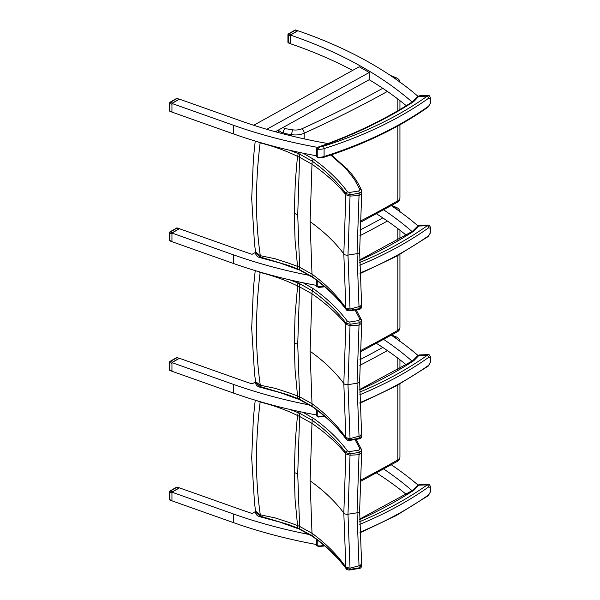 <?xml version="1.0" encoding="UTF-8"?>
<svg xmlns="http://www.w3.org/2000/svg" width="600" height="600" viewBox="0 0 600 600"><rect width="100%" height="100%" fill="white"/><g stroke="black" fill="none" stroke-linecap="round" stroke-linejoin="round"><path stroke-width="0.9" d="M309.795 534.623A375.668 216.885 180 0 1 233.438 513.975L171.953 492.188L179.438 487.868L241.447 509.842A375.668 216.885 0 0 0 252.067 513.457L255.6 511.493M412.103 490.725A375.668 216.885 0 0 0 411.42 490.125A375.668 216.885 0 0 0 382.718 468.353M391.32 464.79A375.668 216.885 180 0 1 417.975 485.01M376.507 472.95A375.668 216.885 180 0 1 406.252 494.4M316.582 544.537A375.668 216.885 0 0 1 233.438 522.615L171.953 500.827L171.953 492.188M406.252 105.683A375.668 216.885 0 0 0 369.188 79.718L275.355 131.752M316.582 155.82A375.668 216.885 180 0 1 233.438 133.89L171.953 112.11L171.953 103.47L233.438 125.257A375.668 216.885 0 0 0 317.535 147.36M352.642 70.403A375.668 216.885 0 0 0 290.415 43.718L290.415 35.078A375.668 216.885 180 0 1 359.205 65.325A375.668 216.885 180 0 1 369.188 71.085A375.668 216.885 180 0 1 411.42 101.407A375.668 216.885 180 0 1 412.103 102.007M253.702 125.273L359.205 66.765A375.668 216.885 180 0 1 369.188 72.517L266.782 129.308M327.915 143.558A375.668 216.885 180 0 1 326.835 143.363A375.668 216.885 180 0 1 265.087 128.805A375.668 216.885 180 0 1 252.067 124.733A375.668 216.885 180 0 1 241.447 121.125L179.438 99.15L171.953 103.47M417.975 96.292A375.668 216.885 0 0 0 297.9 30.758L290.415 35.078M369.188 72.517L369.188 79.718M355.058 439.545L359.955 448.89A1.763 1.403 -22.8 0 1 361.605 449.722M359.955 448.89L358.702 450.127A1.763 0.39 80.8 0 1 359.175 452.385L361.763 450.72L361.575 449.647L356.115 439.38M358.702 450.127L349.635 451.597A1.763 0.39 80.8 0 1 350.115 453.862L359.175 452.385A1408.905 916.658 66.7 0 1 359.025 454.702L357.03 512.812L359.025 565.942A1408.905 704.31 53.7 0 1 359.175 567.87L350.115 569.347L345.938 568.185C337.282 556.5 326.032 545.715 312.188 535.83L299.798 528.952A120.585 69.435 0.1 0 0 297.885 528.135L289.095 524.76L260.25 516.15L255.608 512.265M349.635 451.597L347.55 451.02A1.763 1.328 143.6 0 0 345.938 452.715L350.115 453.862A1404.21 913.605 -113.3 0 1 350.025 455.228L359.025 454.702L361.493 452.775M347.55 451.02C338.805 439.23 327.472 428.355 313.545 418.403A1.763 1.117 125.5 0 0 312.188 420.293C326.032 430.2 337.282 441 345.938 452.715A1399.83 910.755 66.7 0 1 345.862 453.9L343.815 513.067L345.862 567.195A1399.83 699.78 53.7 0 1 345.938 568.185A1.763 1.328 -36.4 0 0 346.132 568.688C346.62 569.662 347.88 570.082 349.92 569.955A1.763 0.39 -99.2 0 0 349.92 569.955A1.763 0.39 -99.2 0 0 350.115 569.347A1404.21 701.963 -126.3 0 0 350.025 568.2L347.985 514.23L350.025 455.228L345.862 453.9C337.125 443.153 325.837 432.975 311.993 423.375A1336.575 869.602 -113.3 0 0 312.188 420.293L299.798 413.377A1319.392 858.42 66.7 0 1 299.61 416.46L297.728 473.933L299.61 526.395A1319.392 659.565 53.7 0 1 299.798 528.952A1.763 0.862 -66.6 0 0 300.15 529.567A1.763 0.862 -66.6 0 1 300.15 529.567L297.885 528.135L297.555 525.555A121.927 79.028 -6.9 0 0 297.18 525.412A121.927 79.028 -6.9 0 0 291.795 523.433A70.703 45.825 173.1 0 1 288.87 522.368L275.1 517.898L260.303 514.822C255.248 480.24 255.188 442.643 260.13 402.015L257.243 400.8M289.665 409.388L297.885 412.567A120.585 69.795 179.9 0 1 299.798 413.377A1.763 0.862 113.4 0 1 300.428 411.78M297.728 473.933A121.613 70.215 0 0 0 294.248 472.478L295.327 440.385L297.097 419.722L298.365 411.338M346.163 568.732A1.763 1.328 -36.4 0 1 346.132 568.688C337.545 557.07 326.34 546.322 312.525 536.452A1.763 1.117 -54.5 0 1 312.188 535.83A1336.575 668.153 -126.3 0 0 311.993 533.265L310.103 480.825L311.993 423.375L299.61 416.46A121.927 60.555 -173.9 0 0 297.555 415.537C286.005 409.875 273.532 405.368 260.138 402.015L260.168 401.662M349.92 569.955L358.987 568.485A1.763 0.39 -99.2 0 0 358.987 568.485A1.763 0.39 -99.2 0 0 359.175 567.87L361.755 565.5M294.248 472.478L295.072 499.53L297.548 525.555A121.927 79.028 -6.9 0 1 299.61 526.395L311.993 533.265C325.837 543.382 337.125 554.692 345.862 567.195L350.025 568.2L360.382 565.403L361.597 563.445L361.763 565.56C361.485 567.442 360.562 568.418 358.987 568.485M260.498 516.908A1.763 0.495 -78.1 0 1 260.49 516.9A1.763 0.495 -78.1 0 1 260.25 516.15L260.295 514.815L255.6 511.178M355.058 309.975L359.955 319.312A1.763 1.403 -22.8 0 1 361.605 320.145M359.955 319.312L358.702 320.558A1.763 0.39 80.8 0 1 359.175 322.815L361.763 321.15L361.575 320.07L356.115 309.803M358.702 320.558L349.635 322.028A1.763 0.39 80.8 0 1 350.115 324.285L359.175 322.815A1408.905 916.658 66.7 0 1 359.025 325.125L357.03 383.235L359.025 436.373A1408.905 704.31 53.7 0 1 359.175 438.3L350.115 439.77L345.938 438.607C337.282 426.923 326.032 416.138 312.188 406.26L299.798 399.375A120.585 69.435 0.1 0 0 297.885 398.565L289.095 395.19L260.25 386.58L255.608 382.688M349.635 322.028L347.55 321.45A1.763 1.328 143.6 0 0 345.938 323.138L350.115 324.285A1404.21 913.605 -113.3 0 1 350.025 325.657L359.025 325.125L361.493 323.205M347.55 321.45C338.805 309.653 327.472 298.785 313.545 288.825A1.763 1.117 125.5 0 0 312.188 290.722C326.032 300.623 337.282 311.43 345.938 323.138A1399.83 910.755 66.7 0 1 345.862 324.322L343.815 383.498L345.862 437.618A1399.83 699.78 53.7 0 1 345.938 438.607A1.763 1.328 -36.4 0 0 346.132 439.11C346.62 440.085 347.88 440.513 349.92 440.385A1.763 0.39 -99.2 0 0 349.92 440.385A1.763 0.39 -99.2 0 0 350.115 439.77A1404.21 701.963 -126.3 0 0 350.025 438.63L347.985 384.66L350.025 325.657L345.862 324.322C337.125 313.575 325.837 303.405 311.993 293.805A1336.575 869.602 -113.3 0 0 312.188 290.722L299.798 283.808A1319.392 858.42 66.7 0 1 299.61 286.882L297.728 344.362L299.61 396.825A1319.392 659.565 53.7 0 1 299.798 399.375A1.763 0.862 -66.6 0 0 300.15 399.99L297.885 398.565L297.555 395.985A121.927 79.028 -6.9 0 0 297.18 395.835A121.927 79.028 -6.9 0 0 291.795 393.855A70.703 45.825 173.1 0 1 288.87 392.79L275.1 388.327L260.303 385.245L255.6 381.608M289.665 279.817L297.885 282.998A120.585 69.795 179.9 0 1 299.798 283.808A1.763 0.862 113.4 0 1 300.428 282.21M297.885 282.99L298.365 281.767M297.885 282.998L295.072 314.888L294.248 342.9L295.072 369.952L297.548 395.985A121.927 79.028 -6.9 0 1 299.61 396.825L311.993 403.695L310.103 351.248L311.993 293.805L299.61 286.882A121.927 60.555 -173.9 0 0 297.555 285.968C286.005 280.305 273.532 275.798 260.138 272.445L257.243 271.23M346.163 439.155A1.763 1.328 -36.4 0 1 346.132 439.11C337.545 427.493 326.34 416.752 312.525 406.875A1.763 1.117 -54.5 0 1 312.525 406.875A1.763 1.117 -54.5 0 1 312.188 406.26A1336.575 668.153 -126.3 0 0 311.993 403.695C325.837 413.805 337.125 425.115 345.862 437.618L350.025 438.63L360.382 435.832L361.597 433.868L361.763 435.998L359.175 438.3A1.763 0.39 -99.2 0 1 358.987 438.908A1.763 0.39 -99.2 0 0 358.987 438.908C360.562 438.847 361.485 437.873 361.763 435.998M260.498 387.33A1.763 0.495 -78.1 0 1 260.49 387.33A1.763 0.495 -78.1 0 1 260.25 386.58L260.303 385.245C255.248 350.67 255.188 313.065 260.13 272.438L260.168 272.093M278.212 130.17L281.543 132.495L282.983 132.105L284.67 133.545L291.757 134.663A3.525 0.758 -81 0 1 292.688 129.817L284.692 128.558L282.983 132.105M330.75 155.047L345.765 168.45A72.502 41.858 0 0 0 347.032 169.92L354.54 179.595L359.955 189.743A1.763 1.403 -22.8 0 1 361.605 190.575M359.955 189.743L358.702 190.98A1.763 0.39 80.8 0 1 359.175 193.237L361.763 191.572L361.575 190.5C358.582 183.382 354.165 176.61 348.337 170.167A1.763 1.275 -42.2 0 1 348.36 170.197M358.702 190.98L349.635 192.458A1.763 0.39 80.8 0 1 350.115 194.715L359.175 193.237A1408.905 916.658 66.7 0 1 359.025 195.555L357.03 253.665L359.025 306.795A1408.905 704.31 53.7 0 1 359.175 308.73L350.115 310.2L345.938 309.038C337.282 297.353 326.032 286.567 312.188 276.683L299.798 269.805A120.585 69.435 0.1 0 0 297.885 268.995L289.095 265.62L260.25 257.002L255.608 253.118M349.635 192.458L347.55 191.88A1.763 1.328 143.6 0 0 345.938 193.567L350.115 194.715A1404.21 913.605 -113.3 0 1 350.025 196.08L359.025 195.555L361.493 193.635M347.55 191.88C338.805 180.083 327.472 169.208 313.545 159.255A1.763 1.117 125.5 0 0 312.188 161.153C326.032 171.053 337.282 181.852 345.938 193.567A1399.83 910.755 66.7 0 1 345.862 194.752L343.815 253.928L345.862 308.048A1399.83 699.78 53.7 0 1 345.938 309.038A1.763 1.328 -36.4 0 0 346.132 309.54C346.62 310.515 347.88 310.935 349.92 310.808A1.763 0.39 -99.2 0 0 349.92 310.808A1.763 0.39 -99.2 0 0 350.115 310.2A1404.21 701.963 -126.3 0 0 350.025 309.06L347.985 255.09L350.025 196.08L345.862 194.752C337.125 184.005 325.837 173.828 311.993 164.235A1336.575 869.602 -113.3 0 0 312.188 161.153L299.798 154.238A1319.392 858.42 66.7 0 1 299.61 157.312L297.728 214.792L299.61 267.248A1319.392 659.565 53.7 0 1 299.798 269.805A1.763 0.862 -66.6 0 0 300.15 270.42A1.763 0.862 -66.6 0 1 300.15 270.42L297.885 268.995L297.555 266.407A121.927 79.028 -6.9 0 0 297.18 266.265A121.927 79.028 -6.9 0 0 291.795 264.285A70.703 45.825 173.1 0 1 288.87 263.22L275.1 258.757L260.303 255.675L255.6 252.038M289.665 150.248L297.885 153.42A120.585 69.795 179.9 0 1 299.798 154.238A1.763 0.862 113.4 0 1 300.428 152.632M297.728 214.792A121.613 70.215 0 0 0 294.248 213.33L295.327 181.238L297.097 160.575L298.365 152.197M346.163 309.585A1.763 1.328 -36.4 0 1 346.132 309.54C337.545 297.923 326.34 287.175 312.525 277.305A1.763 1.117 -54.5 0 1 312.525 277.305A1.763 1.117 -54.5 0 1 312.188 276.683A1336.575 668.153 -126.3 0 0 311.993 274.125L310.103 221.678L311.993 164.235L299.61 157.312A121.927 60.555 -173.9 0 0 297.555 156.39C286.005 150.735 273.532 146.227 260.138 142.868L257.243 141.653M349.92 310.808L358.987 309.337A1.763 0.39 -99.2 0 0 358.987 309.337A1.763 0.39 -99.2 0 0 359.175 308.73L361.755 306.353M294.248 213.33L295.072 240.382L297.548 266.407A121.927 79.028 -6.9 0 1 299.61 267.248L311.993 274.125C325.837 284.235 337.125 295.545 345.862 308.048L350.025 309.06L360.382 306.255L361.597 304.298L361.763 306.413C361.485 308.303 360.562 309.27 358.987 309.337M260.498 257.76A1.763 0.495 -78.1 0 1 260.49 257.76A1.763 0.495 -78.1 0 1 260.25 257.002L260.303 255.675C255.248 221.1 255.188 183.495 260.13 142.868L260.168 142.523M309.795 405.045A375.668 216.885 180 0 1 233.438 384.397L171.953 362.618L179.438 358.298L241.447 380.272A375.668 216.885 0 0 0 252.067 383.88L255.6 381.923M412.103 361.147A375.668 216.885 0 0 0 411.42 360.555A375.668 216.885 0 0 0 382.718 338.775M391.32 335.212A375.668 216.885 180 0 1 417.975 355.44M376.507 343.38A375.668 216.885 180 0 1 406.252 364.83M316.582 414.967A375.668 216.885 0 0 1 233.438 393.037L171.953 371.257L171.953 362.618M309.795 275.475A375.668 216.885 180 0 1 233.438 254.827L171.953 233.048L179.438 228.728L241.447 250.695A375.668 216.885 0 0 0 252.067 254.31L255.6 252.353M412.103 231.577A375.668 216.885 0 0 0 411.42 230.985A375.668 216.885 0 0 0 382.718 209.205M391.32 205.642A375.668 216.885 180 0 1 417.975 225.862M376.507 213.803A375.668 216.885 180 0 1 406.252 235.26M316.582 285.397A375.668 216.885 0 0 1 233.438 263.468L171.953 241.68L171.953 233.048L171.953 241.65L170.04 240.968A0.885 0.375 -70.5 0 1 169.875 240.57A0.885 0.51 180 0 1 169.455 240.142A0.885 0.885 0 0 0 170.04 240.968A0.885 0.375 -70.5 0 0 170.34 240.862M428.64 494.865A1.763 1.117 54.6 0 1 428.295 495.66L430.545 491.7A1.763 1.02 180 0 1 430.155 492.338L428.64 494.865A356.498 205.822 180 0 1 359.933 532.2M324.09 545.423A1.763 0.698 72.4 0 1 323.775 546.045L318.39 546.623L317.243 545.752A0.885 0.51 180 0 1 316.582 545.257L318.39 546.623M430.155 487.305A1.763 1.02 0 0 0 430.545 486.668L429.315 484.463L428.07 484.185L427.275 484.86A1.763 1.117 54.6 0 1 428.64 486.945L430.155 487.305L430.155 492.338M412.65 490.38A1.763 1.252 44.4 0 1 412.702 490.32A1.763 1.252 44.4 0 1 413.963 490.11L419.332 484.507L417.54 485.385A1.763 1.252 44.4 0 1 418.8 485.183L427.275 484.86A354.735 204.803 180 0 1 359.707 521.678M428.64 365.288A1.763 1.117 54.6 0 1 428.295 366.082L430.545 362.13A1.763 1.02 180 0 1 430.155 362.767L428.64 365.288A356.498 205.822 180 0 1 359.933 402.623M324.09 415.853A1.763 0.698 72.4 0 1 323.775 416.467L318.39 417.045L317.243 416.183A0.885 0.51 180 0 1 316.582 415.688L318.39 417.045M430.155 357.728A1.763 1.02 0 0 0 430.545 357.09L429.315 354.885L428.07 354.608L427.275 355.29A1.763 1.117 54.6 0 1 428.64 357.368L430.155 357.728L430.155 362.767M412.65 360.81A1.763 1.252 44.4 0 1 412.702 360.743A1.763 1.252 44.4 0 1 413.963 360.54L419.332 354.938L417.54 355.815A1.763 1.252 44.4 0 1 418.8 355.605L427.275 355.29A354.735 204.803 180 0 1 359.707 392.107M428.64 235.718A1.763 1.117 54.6 0 1 428.295 236.513L430.545 232.56A1.763 1.02 180 0 1 430.155 233.197L428.64 235.718A356.498 205.822 180 0 1 359.933 273.053M324.09 286.282A1.763 0.698 72.4 0 1 323.775 286.897L318.39 287.475L317.243 286.605A0.885 0.51 180 0 1 316.582 286.11L318.39 287.475M430.155 228.157A1.763 1.02 0 0 0 430.545 227.52L429.315 225.315L428.07 225.038L427.275 225.712A1.763 1.117 54.6 0 1 428.64 227.798L430.155 228.157L430.155 233.197M412.65 231.233A1.763 1.252 44.4 0 1 412.702 231.173A1.763 1.252 44.4 0 1 413.963 230.97L419.332 225.368L417.54 226.237A1.763 1.252 44.4 0 1 418.8 226.035L427.275 225.712A354.735 204.803 180 0 1 359.707 262.53M428.64 106.14A1.763 1.117 54.6 0 1 428.295 106.942L430.545 102.983A1.763 1.02 180 0 1 430.155 103.62L428.64 106.14A356.498 205.822 180 0 1 324.09 156.532A1.763 0.698 72.4 0 1 323.775 157.328C364.192 144.42 399.03 127.627 428.295 106.942M323.775 157.328L318.39 157.905L317.243 157.035A0.885 0.51 180 0 1 316.582 156.54L318.39 157.905M430.155 98.58A1.763 1.02 0 0 0 430.545 97.95L429.315 95.738L428.085 95.46L427.275 96.142A1.763 1.117 54.6 0 1 428.64 98.227L430.155 98.58L430.155 103.62M316.582 156.54L316.582 148.62A0.885 0.51 0 0 0 317.243 149.115L320.19 146.812L318.022 147.15C353.392 134.648 384.9 119.505 412.567 101.708A1.763 1.073 57.2 0 1 413.52 101.752A3.525 2.032 0 0 0 413.963 101.392L419.332 95.79L417.54 96.667A1.763 1.252 44.4 0 1 418.8 96.465L427.275 96.142A354.735 204.803 180 0 1 323.243 146.288A7.582 4.373 180 0 1 320.19 146.812A424.942 245.34 0 0 0 413.52 101.752M176.565 487.185A0.885 0.51 60 0 1 177.007 487.23A0.885 0.375 -70.5 0 1 177.3 487.118A0.885 0.885 0 0 0 176.565 487.185L169.898 491.033A0.885 0.885 0 0 0 169.875 492.232A0.885 0.375 -70.5 0 1 170.34 491.077A0.885 0.51 -120 0 0 169.898 491.033M172.38 491.798L179.047 487.95L177.007 487.23L170.34 491.077L172.38 491.798L171.99 492.165M177.3 487.118L179.047 487.95M171.953 492.225L171.953 500.79L170.04 500.115A0.885 0.375 -70.5 0 1 169.875 499.717A0.885 0.51 180 0 1 169.455 499.283A0.885 0.885 0 0 0 170.04 500.115A0.885 0.375 -70.5 0 0 170.34 500.002M169.718 491.438A0.885 0.51 0 0 0 169.455 491.798L169.455 499.283M176.565 357.615A0.885 0.51 60 0 1 177.007 357.66A0.885 0.375 -70.5 0 1 177.3 357.548A0.885 0.885 0 0 0 176.565 357.615L169.898 361.462A0.885 0.885 0 0 0 169.875 362.663A0.885 0.375 -70.5 0 1 170.34 361.507A0.885 0.51 -120 0 0 169.898 361.462M172.38 362.228L179.047 358.38L177.007 357.66L170.34 361.507L172.38 362.228L171.99 362.595M177.3 357.548L179.047 358.38M171.953 362.655L171.953 371.22L170.04 370.545A0.885 0.375 -70.5 0 1 169.875 370.147A0.885 0.51 180 0 1 169.455 369.712A0.885 0.885 0 0 0 170.04 370.545A0.885 0.375 -70.5 0 0 170.34 370.433M169.718 361.868A0.885 0.51 0 0 0 169.455 362.228L169.455 369.712M176.565 228.038A0.885 0.51 60 0 1 177.007 228.083A0.885 0.375 -70.5 0 1 177.3 227.97A0.885 0.885 0 0 0 176.565 228.038L169.898 231.892A0.885 0.885 0 0 0 169.875 233.085A0.885 0.375 -70.5 0 1 170.34 231.93A0.885 0.51 -120 0 0 169.898 231.892M172.38 232.657L179.047 228.803L177.007 228.083L170.34 231.93L172.38 232.657L171.99 233.017M177.3 227.97L179.047 228.803M169.718 232.29A0.885 0.51 0 0 0 169.455 232.65L169.455 240.142M176.565 98.468A0.885 0.51 60 0 1 177.007 98.512A0.885 0.375 -70.5 0 1 177.3 98.4A0.885 0.885 0 0 0 176.565 98.468L169.898 102.315A0.885 0.885 0 0 0 169.875 103.515A0.885 0.375 -70.5 0 1 170.34 102.36A0.885 0.51 -120 0 0 169.898 102.315M172.38 103.08L179.047 99.233L177.007 98.512L170.34 102.36L172.38 103.08L171.99 103.448M177.3 98.4L179.047 99.233M171.953 103.507L171.953 112.073L170.04 111.398A0.885 0.375 -70.5 0 1 169.875 111A0.885 0.51 180 0 1 169.455 110.565A0.885 0.885 0 0 0 170.04 111.398A0.885 0.375 -70.5 0 0 170.34 111.285M169.718 102.72A0.885 0.51 0 0 0 169.455 103.08L169.455 110.565M295.035 30.068A0.885 0.51 60 0 1 295.478 30.112A0.885 0.375 -70.5 0 1 295.77 30A0.885 0.885 0 0 0 295.035 30.068L288.368 33.915A0.885 0.885 0 0 0 288.353 35.115A0.885 0.375 -70.5 0 1 288.81 33.96A0.885 0.51 -120 0 0 288.368 33.915M290.85 34.68L297.517 30.832L295.478 30.112L288.81 33.96L290.85 34.68L290.468 35.047M297.975 30.78L297.517 30.832M290.415 35.123L290.415 43.672L288.517 42.998A0.885 0.375 -70.5 0 1 288.353 42.6A0.885 0.51 180 0 1 287.925 42.165A0.885 0.885 0 0 0 288.517 42.998A0.885 0.375 -70.5 0 0 288.81 42.885M288.188 34.32A0.885 0.51 0 0 0 287.925 34.68L287.925 42.165M233.438 522.615L233.438 513.975M233.438 125.257L233.438 133.89M393.562 336.735A162.428 93.78 180 0 1 394.928 337.29A3.525 2.032 180 0 1 396.382 338.692M391.597 335.062L396.263 336.907A3.525 1.665 112.3 0 0 394.928 337.29M382.77 347.452A1104.997 637.965 180 0 1 359.918 359.707M359.79 365.392A1108.523 639.998 0 0 0 387.39 350.595M399.938 457.005A7.05 4.072 180 0 1 397.838 459.9A3.525 2.025 60.3 0 1 397.103 461.52C398.88 460.627 399.825 459.127 399.938 457.005L399.938 383.947M397.838 385.118L397.838 459.9A1108.523 639.998 180 0 1 360.202 480.36M397.838 369.87L397.838 358.178M313.545 418.403L303.075 412.335M312.54 536.467A1.763 1.117 -54.5 0 1 312.525 536.452L300.15 529.567M310.103 480.825C323.903 490.673 335.145 501.428 343.815 513.067A3.525 2.032 0 0 0 347.985 514.23L357.03 512.812A3.525 2.032 0 0 0 359.632 510.84A3.525 2.032 0 0 0 359.632 510.78M393.562 207.165A162.428 93.78 180 0 1 394.928 207.712A3.525 2.032 180 0 1 396.382 209.123M391.597 205.485L396.263 207.33A3.525 1.665 112.3 0 0 394.928 207.712M382.77 217.882A1104.997 637.965 180 0 1 359.918 230.138M359.79 235.822A1108.523 639.998 0 0 0 387.39 221.025M399.938 327.428A7.05 4.072 180 0 1 397.838 330.33A3.525 2.025 60.3 0 1 397.103 331.942C398.88 331.058 399.825 329.55 399.938 327.428L399.938 254.377M397.838 255.54L397.838 330.33A1108.523 639.998 180 0 1 360.202 350.782M397.838 240.3L397.838 228.6M313.545 288.825L303.075 282.765M300.165 399.998A1.763 0.862 -66.6 0 1 300.15 399.99L312.525 406.875M310.103 351.248C323.903 361.103 335.145 371.85 343.815 383.498A3.525 2.032 0 0 0 347.985 384.66L357.03 383.235A3.525 2.032 0 0 0 359.632 381.27A3.525 2.032 0 0 0 359.632 381.202M297.728 344.362A121.613 70.215 0 0 0 294.248 342.9M393.562 77.588A162.428 93.78 180 0 1 394.928 78.142A3.525 2.032 180 0 1 396.382 79.545M390.442 75.472L396.263 77.76A3.525 1.665 112.3 0 0 394.928 78.142M284.692 128.558L282.938 127.545M382.77 88.305A1104.997 637.965 180 0 1 302.01 128.73A10.582 6.105 180 0 1 292.688 129.817M291.757 136.005L291.757 134.663A14.107 8.145 0 0 0 304.192 133.215A3.525 1.778 -114.4 0 0 302.01 128.73M304.192 138.877L304.192 133.215A1108.523 639.998 0 0 0 387.39 91.448M284.67 134.235L284.67 133.545M281.543 133.417L281.543 132.495M278.655 132.653L278.655 130.83M399.938 197.858A7.05 4.072 180 0 1 397.838 200.76A3.525 2.025 60.3 0 1 397.103 202.373C398.88 201.487 399.825 199.98 399.938 197.858L399.938 124.808M397.838 125.97L397.838 200.76A1108.523 639.998 180 0 1 360.202 221.212M397.838 110.722L397.838 99.03M345.765 168.45A1.763 1.297 -39.4 0 1 347.123 168.765A1.763 1.297 -39.4 0 1 347.145 168.795M347.032 169.92A1.763 1.275 -42.2 0 1 348.337 170.167L331.425 154.822M313.545 159.255L303.075 153.188M310.103 221.678C323.903 231.532 335.145 242.28 343.815 253.928A3.525 2.032 0 0 0 347.985 255.09L357.03 253.665A3.525 2.032 0 0 0 359.632 251.692A3.525 2.032 0 0 0 359.632 251.632M233.438 393.037L233.438 384.397M233.438 263.468L233.438 254.827M323.94 545.303A9.345 5.393 180 0 1 317.243 545.752L317.243 539.933M359.752 524.355A356.498 205.822 0 0 0 428.64 486.945M359.678 519.12L412.567 490.425A1.763 1.073 57.2 0 1 413.52 490.47A3.525 2.032 0 0 0 413.963 490.11M359.678 519.615A424.942 245.34 0 0 0 413.52 490.47M323.94 415.732A9.345 5.393 180 0 1 317.243 416.183L317.243 410.355M359.752 394.785A356.498 205.822 0 0 0 428.64 357.368M359.678 389.543L412.567 360.855A1.763 1.073 57.2 0 1 413.52 360.892A3.525 2.032 0 0 0 413.963 360.54M359.678 390.037A424.942 245.34 0 0 0 413.52 360.892M323.94 286.155A9.345 5.393 180 0 1 317.243 286.605L317.243 280.785M359.752 265.207A356.498 205.822 0 0 0 428.64 227.798M359.678 259.972L412.567 231.278A1.763 1.073 57.2 0 1 413.52 231.322A3.525 2.032 0 0 0 413.963 230.97M359.678 260.468A424.942 245.34 0 0 0 413.52 231.322M324.09 156.532A9.345 5.393 180 0 1 317.243 157.035L317.243 149.115A9.345 5.393 0 0 0 324.09 148.62L324.09 156.532M323.243 146.288A1.763 0.698 -107.6 0 1 324.09 148.62A356.498 205.822 0 0 0 428.64 98.227M412.65 101.663A1.763 1.252 44.4 0 1 412.702 101.595A1.763 1.252 44.4 0 1 413.963 101.392M171.735 500.377L169.875 499.717L169.875 492.232L171.735 492.893M171.735 370.808L169.875 370.147L169.875 362.663L171.735 363.315M171.735 241.23L169.875 240.57L169.875 233.085L171.735 233.745M171.735 111.66L169.875 111L169.875 103.515L171.735 104.175M290.212 43.26L288.353 42.6L288.353 35.115L290.212 35.775M399.938 341.827C400.095 339.765 398.865 338.123 396.263 336.907M360.157 481.612L397.103 461.52M399.938 368.64L399.938 359.79M361.597 453.24L361.763 450.72M361.597 563.445L359.632 510.84L361.597 453.248M255.608 512.347C255.833 514.717 257.46 516.232 260.49 516.9L279.907 522.127L298.312 528.78M255.585 510.96L255.608 512.34M255.615 511.275L254.535 503.423L251.692 457.822L253.41 417.607L255.233 400.192M399.938 212.257C400.095 210.188 398.865 208.553 396.263 207.33M360.157 352.043L397.103 331.942M399.938 239.07L399.938 230.212M361.597 433.868L359.632 381.27L361.763 321.142M349.92 440.385L358.987 438.908M255.585 381.39L255.608 382.77C255.833 385.14 257.46 386.655 260.49 387.33L279.907 392.558L298.312 399.21M255.615 381.705L254.535 373.845L251.692 328.245L253.41 288.03L255.233 270.623M399.938 82.68C400.095 80.617 398.865 78.975 396.263 77.76M360.157 222.472L397.103 202.373M399.938 109.493L399.938 100.642M276.593 132.09L276.593 131.07M361.597 304.298L359.632 251.692L361.763 191.572M300.15 270.42L312.525 277.305M255.585 251.812L255.608 253.2C255.833 255.57 257.46 257.085 260.49 257.76L279.907 262.98L298.312 269.64M255.615 252.127L254.535 244.275L251.692 198.675L253.41 158.46L255.233 141.053M428.295 495.66L396.24 515.565L359.955 532.845M324.532 545.805L323.775 546.045M316.582 539.43L316.582 545.257M430.545 486.668L430.545 491.7M417.54 485.385L412.567 490.425M428.085 484.185L419.332 484.507M428.295 366.082L396.24 385.987L359.955 403.268M324.532 416.228L323.775 416.467M316.582 409.853L316.582 415.688M430.545 357.09L430.545 362.13M417.54 355.815L412.567 360.855M428.085 354.608L419.332 354.938M428.295 236.513L396.24 256.418L359.955 273.697M324.532 286.657L323.775 286.897M316.582 280.282L316.582 286.11M430.545 227.52L430.545 232.56M417.54 226.237L412.567 231.278M428.085 225.038L419.332 225.368M430.545 97.942L430.545 102.983M316.582 148.62L318.022 147.15M417.54 96.667L412.567 101.708M428.085 95.46L419.332 95.79M297.93 30.765L295.77 30"/></g></svg>
